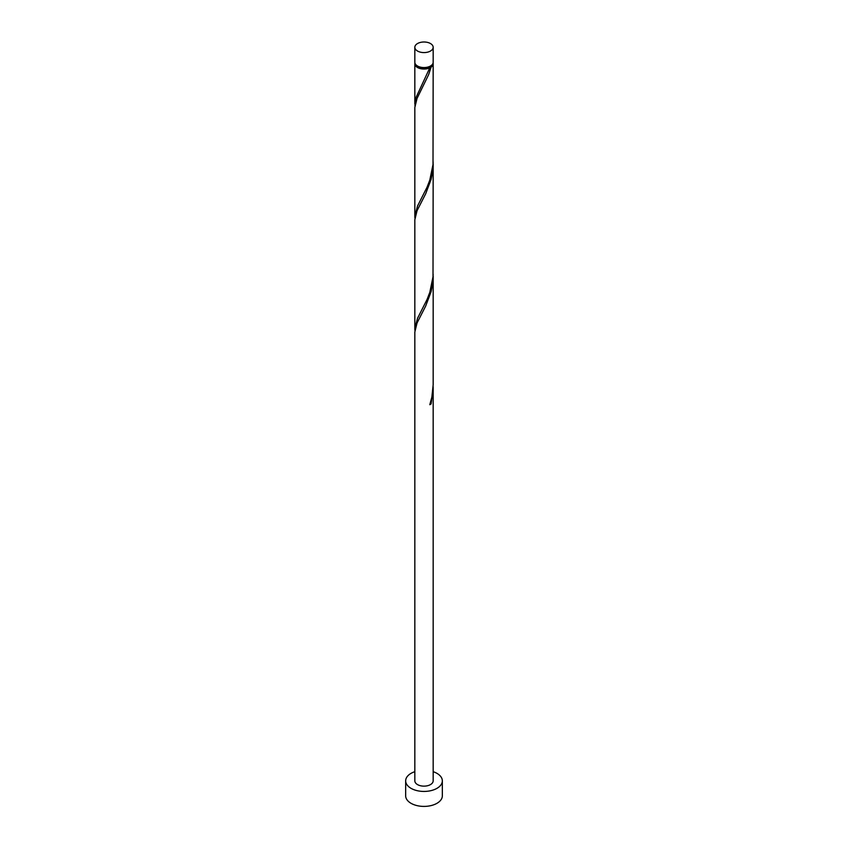 <?xml version="1.0" encoding="UTF-8"?>
<svg xmlns="http://www.w3.org/2000/svg" width="848" height="848" viewBox="0 0 848 848"><rect width="100%" height="100%" fill="white"/><g stroke="black" fill="none" stroke-linecap="round" stroke-linejoin="round"><path stroke-width="1.27" d="M417.513 51.028A9.169 5.289 0 0 0 427.509 52.184A9.169 5.289 0 0 0 433.169 47.287A9.169 5.289 0 0 0 430.487 43.545A9.169 5.289 0 0 0 420.491 42.4A9.169 5.289 0 0 0 414.831 47.287A9.169 5.289 0 0 0 417.513 51.028M433.169 47.287L433.169 62.264A9.169 5.289 180 0 1 427.509 67.151A9.169 5.289 180 0 1 417.513 66.006A9.169 5.289 180 0 1 414.831 62.264L414.831 47.287M432.056 64.787A8.247 4.759 180 0 1 429.83 67.13A8.247 4.759 180 0 1 418.17 67.13A8.247 4.759 180 0 1 415.944 64.787M414.831 771.68A18.338 10.589 0 0 0 405.662 780.849A18.338 10.589 0 0 0 411.036 788.333A18.338 10.589 0 0 0 431.017 790.633A18.338 10.589 0 0 0 442.338 780.849A18.338 10.589 0 0 0 436.964 773.365A18.338 10.589 0 0 0 433.169 771.68M405.662 780.849L405.662 795.816A18.338 10.589 0 0 0 411.036 803.31A18.338 10.589 0 0 0 431.017 805.6A18.338 10.589 0 0 0 442.338 795.816L442.338 780.849M430.074 403.86L431.102 403.945L433.169 388.342L433.169 780.849A9.169 5.289 0 0 1 427.509 785.736A9.169 5.289 0 0 1 417.513 784.591A9.169 5.289 0 0 1 414.831 780.849L414.831 332.045L417.057 322.961L425.707 305.99L431.102 291.67L432.65 283.826L433.137 274.286M433.169 388.342L433.137 386.571M431.102 403.945A9.169 5.289 180 0 1 429.798 404.697L431.876 397.065L433.169 384.769L433.169 276.066M433.074 63.006A9.169 5.289 180 0 1 433.169 63.759L433.01 164.544L429.798 180.136L427.021 187.27L417.513 206.053L414.831 216.357L414.831 107.495L417.057 98.4L428.685 74.55L431.102 67.109L429.83 67.13L429.798 67.851A9.169 5.289 180 0 1 417.513 67.501A9.169 5.289 180 0 1 414.831 63.759A9.169 5.289 180 0 1 414.926 63.006M429.798 67.851L416.008 97.531L414.926 105.862M433.169 63.759A9.169 5.289 180 0 1 431.102 67.109M433.169 163.791L433.01 276.83L429.798 292.412L427.021 299.556L417.513 318.339L414.831 328.632L414.831 219.77L417.057 210.675L425.707 193.715L431.102 179.384L432.65 171.55L433.137 162.01M414.831 216.357L414.926 218.148M414.831 328.632L414.926 330.423M414.831 63.759L414.831 104.071"/></g></svg>
